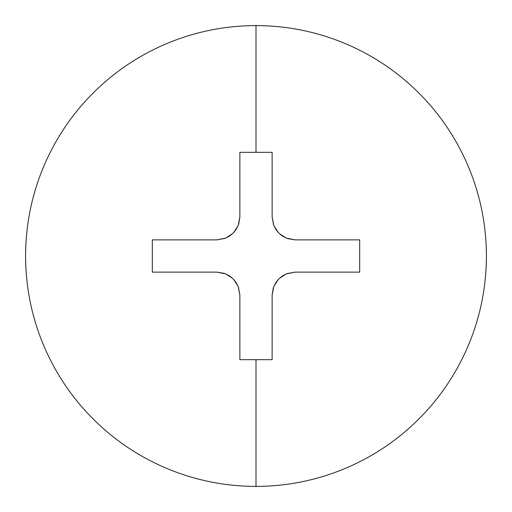 <?xml version="1.0" encoding="UTF-8"?>
<svg xmlns="http://www.w3.org/2000/svg" width="512" height="512" viewBox="0 0 512 512"><rect width="100%" height="100%" fill="white"/><g stroke="black" fill="none" stroke-linecap="round" stroke-linejoin="round"><path stroke-width="0.77" d="M256 25.6A230.4 230.4 0 0 1 486.4 256A230.4 230.4 0 0 1 256 486.4L256 359.68L239.872 359.68L239.872 295.168L238.118 286.355L236 282.387L233.133 278.88L229.645 276.019L225.664 273.888L216.832 272.128L152.32 272.128L152.32 239.872L216.832 239.872L225.645 238.118L229.613 236L233.12 233.133L235.981 229.645L238.112 225.664L239.872 216.832L239.872 152.32L256 152.32L256 25.6A230.4 230.4 0 0 0 25.6 256A230.4 230.4 0 0 0 256 486.4A230.4 230.4 0 0 0 486.4 256A230.4 230.4 0 0 0 256 25.6L256 152.32L272.128 152.32L272.128 216.832L273.882 225.645L276 229.613L278.867 233.12L282.355 235.981L286.336 238.112L295.168 239.872L359.68 239.872L359.68 272.128L295.168 272.128L286.355 273.882L282.387 276L278.88 278.867L276.019 282.355L273.888 286.336L272.128 295.168L272.128 359.68L256 359.68L256 486.4A230.4 230.4 0 0 1 25.6 256A230.4 230.4 0 0 1 256 25.6M224.832 238.438L216.832 239.872L152.32 239.872L152.32 272.128L216.832 272.128L224.243 273.35M229.715 276.064A23.04 23.04 0 0 0 229.568 275.968L233.133 278.88L236.051 282.464A23.04 23.04 0 0 0 235.955 282.323M238.438 287.168L239.872 295.168A23.04 23.04 0 0 0 239.872 295.104M225.741 273.92A23.04 23.04 0 0 0 225.594 273.856L232.538 278.31M239.872 295.168L239.872 359.68L272.128 359.68L272.128 295.168L273.35 287.757M276.064 282.285A23.04 23.04 0 0 0 275.968 282.432L278.88 278.867L282.464 275.949A23.04 23.04 0 0 0 282.323 276.045M287.168 273.562L295.168 272.128A23.04 23.04 0 0 0 295.104 272.128M273.92 286.259A23.04 23.04 0 0 0 273.856 286.406L278.31 279.462M295.168 272.128L359.68 272.128L359.68 239.872L295.168 239.872L287.757 238.65M282.285 235.936A23.04 23.04 0 0 0 282.432 236.032L278.867 233.12L275.949 229.536A23.04 23.04 0 0 0 276.045 229.677M273.562 224.832L272.128 216.832A23.04 23.04 0 0 0 272.128 216.896M286.259 238.08A23.04 23.04 0 0 0 286.406 238.144L279.462 233.69M272.128 216.832L272.128 152.32L239.872 152.32L239.872 216.832L238.65 224.243M236.051 229.542L233.12 233.133L229.536 236.051A23.04 23.04 0 0 0 229.677 235.955M238.08 225.741A23.04 23.04 0 0 0 238.144 225.594L233.69 232.538M233.638 279.405L238.118 286.349M279.405 278.362L286.349 273.882M278.362 232.595L273.882 225.651M232.595 233.638L225.651 238.118"/></g></svg>

